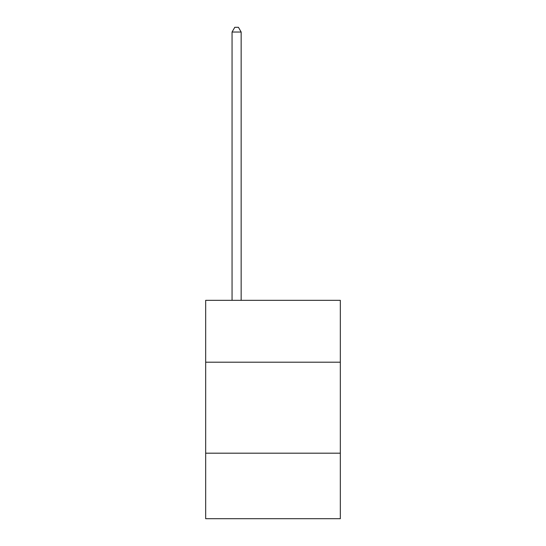 <?xml version="1.0" encoding="UTF-8"?>
<svg xmlns="http://www.w3.org/2000/svg" width="546" height="546" viewBox="0 0 546 546"><rect width="100%" height="100%" fill="white"/><g stroke="black" fill="none" stroke-linecap="round" stroke-linejoin="round"><path stroke-width="0.82" d="M340.329 362.203L340.329 300.334L205.671 300.334L205.671 362.203L340.329 362.203L340.329 518.7L205.671 518.7L205.671 362.203M340.329 453.187L205.671 453.187M241.155 300.334L241.155 32.03L232.057 32.03L232.057 300.334M232.057 32.03L234.787 27.3L238.425 27.3L241.155 32.03"/></g></svg>
